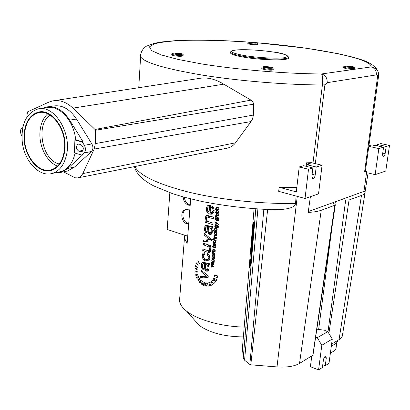 <?xml version="1.0" encoding="UTF-8"?>
<svg xmlns="http://www.w3.org/2000/svg" width="410" height="410" viewBox="0 0 410 410"><rect width="100%" height="100%" fill="white"/><g stroke="black" fill="none" stroke-linecap="round" stroke-linejoin="round"><path stroke-width="0.61" d="M310.39 196.641L308.187 212.395C313.722 212.134 318.068 211.427 321.24 210.274L334.801 205.256L335.318 204.749L334.755 204.149L332.438 202.817L341.187 199.644L345.676 200.147L327.974 331.957M190.696 198.901L187.15 243.304L184.433 238.225L184.772 235.212L187.718 236.175M247.486 327.129L245.841 327.118M244.186 327.088C221.287 326.627 197.051 319.697 186.442 311.005C182.189 307.582 179.877 304.159 179.508 300.745L179.754 297.639M207.137 286.144L206.701 283.008L205.605 282.895L205.707 285.995L207.137 286.144M204.375 282.562L204.113 285.565L203.529 285.334L203.919 282.382L204.375 282.562M203.042 281.942L202.391 284.755L201.315 284.038L202.197 281.388L203.042 281.942M201.274 280.619L200.141 283.028L199.362 282.208L200.659 279.989L201.274 280.619M199.87 279.005L198.368 280.927L197.856 280.132L199.46 278.4L199.87 279.005M198.732 277.093L196.949 278.436L196.559 277.539L198.419 276.407L198.732 277.093M197.892 274.977L195.913 275.679L195.657 274.72L197.681 274.239L197.892 274.977M197.287 272.178L195.18 272.05L195.093 271.077L197.21 271.43L197.287 272.178M197.179 269.59L195.063 268.693L195.109 267.996L197.215 269.052L197.179 269.59M197.405 267.663L195.35 266.208L195.483 265.567L197.512 267.166L197.405 267.663M198.143 265.337L196.262 263.205L196.426 262.851L198.276 265.06L198.143 265.337M199.342 263.481L197.866 260.693L199.342 263.481M208.162 286.118L207.48 282.987L208.71 282.782L209.776 285.847L208.162 286.118L209.653 285.493M210.766 285.534L209.454 282.546L210.863 281.839L212.631 284.601L211.427 285.257M213.492 283.986L211.514 281.368L213.164 279.564L215.696 281.629L213.492 283.986M216.275 280.691L213.595 278.841L214.676 275.177L217.715 275.92L216.275 280.691M208.126 277.447L200.372 278.103L200.51 276.524L206.619 276.248L200.936 271.533L201.069 269.99L208.254 276.043L208.126 277.447M208.203 265.193L208.957 267.1L209.074 268.852L207.834 271.164L206.553 271.174L204.882 269.488L204.293 263.984L202.873 263.891L202.314 265.449L202.478 267.146L203.483 268.299L203.191 269.708L202.017 268.576L201.423 266.956L201.72 263.071L202.345 262.236L203.201 262.082L208.362 263.697L209.351 263.609L209.208 265.198L208.203 265.193L209.249 264.788M207.455 253.498L207.158 254.943L208.552 256.183L208.9 257.834L207.86 259.51L205.717 259.361L203.642 257.87L203.14 255.753L203.616 254.6L204.78 254.251L204.723 252.703L202.94 253.267L202.15 255.43L202.397 257.741L203.57 259.694L205.62 260.934L208.685 260.806L210.017 258.162L209.459 255.435L207.455 253.498M210.807 247.102L209.633 246.748L210.735 250.033L210.33 251.453L209.479 252.314L207.291 252.129L202.735 250.495L202.868 248.972L208.311 250.797L209.192 250.443L209.592 249.377L209.397 247.983L208.639 246.866L203.232 244.719L203.36 243.186L210.93 245.728L210.807 247.102M211.365 240.783L203.488 241.715L203.626 240.096L209.828 239.599L204.062 234.976L204.2 233.392L211.493 239.337L211.365 240.783M211.452 228.232L212.216 230.164L212.334 231.952L211.478 234.089L210.971 234.402L209.766 234.407L208.751 233.782L208.075 232.742L207.475 227.13L206.035 227.084L205.466 228.698L205.635 230.425L206.655 231.568L206.358 233.023L205.164 231.906L204.559 230.276L204.867 226.294L205.502 225.413L206.373 225.223L211.616 226.699L212.616 226.576L212.472 228.206L211.452 228.232L212.503 227.878M212.79 224.649L205.154 222.225L205.272 220.826L206.297 221.185L205.364 217.843L205.728 216.403L206.43 215.568L207.383 215.393L213.451 217.136L213.313 218.709L207.363 217.09L206.707 217.536L206.389 218.545L206.742 220.436L208.623 221.8L212.923 223.086L212.79 224.649M211.949 206.051L211.637 207.634L212.795 208.962L213.056 210.55L211.703 212.564L210.13 212.575L210.73 205.646L208.065 205.446L207.409 205.805L206.158 208.5L206.896 211.965L209.72 214.117L212.129 214.174L212.81 213.81L214.194 210.873L213.733 208.019L211.949 206.051M213.764 266.823L211.145 267.146L211.186 266.664L213.272 266.479L211.324 265.147L211.365 264.675L213.805 266.397L213.764 266.823M213.774 263.128L214.056 264.219L213.656 264.932L212.682 264.46L212.467 262.81L211.98 262.805L211.791 263.281L212.108 264.553L211.693 264.23L211.57 262.579L212.088 262.251L214.138 262.641L213.774 263.128L214.107 262.994M213.507 259.622L213.989 260.914L213.656 261.421L212.226 260.98L212.047 260.35L212.585 259.417L211.97 259.612L211.698 260.273L212.211 261.529L212.908 261.872L213.923 261.805L214.348 261.001L214.163 260.186L213.507 259.622M214.584 257.69L214.204 257.588L214.568 258.566L214.174 259.253L211.888 258.782L211.929 258.326L213.784 258.807L214.199 258.377L213.882 257.634L212.042 257.044L212.083 256.588L214.625 257.28L214.584 257.69M214.845 254.779L214.466 254.677L214.83 255.655L214.435 256.342L212.149 255.876L212.19 255.42L214.046 255.901L214.461 255.466L214.143 254.723L212.303 254.138L212.344 253.677L214.886 254.364L214.845 254.779M214.948 253.641L212.406 252.955L212.447 252.545L212.795 252.642L212.462 251.704L212.969 251.058L212.605 250.095L212.959 249.48L215.281 249.951L215.24 250.413L213.251 249.931L212.964 250.3L213.646 251.171L215.137 251.566L215.096 252.027L213.431 251.586L212.821 251.909L213.138 252.611L214.989 253.18L214.948 253.641M215.568 246.728L215.173 246.692L215.035 247.112L213.308 246.671L213.349 246.205L213.015 246.118L212.974 246.579L212.108 246.338L213.236 247.471L213.267 247.133L215.306 247.589L215.568 246.728M215.04 243.791L215.409 245.113L215.014 245.687L214.461 245.713L214.64 243.673L213.523 243.724L213.097 244.524L213.369 245.544L214.327 246.164L215.332 246.072L215.768 245.206L215.04 243.791M215.178 240.931L215.665 242.228L215.311 242.756L213.892 242.32L213.712 241.69L214.256 240.731L213.63 240.936L213.359 241.613L213.871 242.879L214.579 243.217L215.598 243.135L216.029 242.315L215.844 241.495L215.178 240.931M216.106 240.762L212.605 239.829L212.647 239.363L213.882 239.707L213.61 238.789L214.102 238.051L216.311 238.523L216.265 238.989L214.22 238.564L213.969 238.984L214.276 239.732L216.147 240.296L216.106 240.762M216.372 237.815L213.815 237.149L213.851 236.729L214.21 236.826L213.871 235.837L214.24 235.15L216.572 235.576L216.531 236.042L214.563 235.596L214.235 236.037L215.004 236.99L216.413 237.349L216.372 237.815M215.332 234.71L214.322 234.007L214.117 233.064L214.743 232.121L216.296 232.475L216.695 233.054L216.362 234.607L215.332 234.71L216.675 234.243M216.9 231.911L213.39 230.999L213.431 230.528L216.946 231.445L216.9 231.911M215.701 230.569L214.691 229.866L214.486 228.929L215.117 227.975L216.664 228.329L217.069 228.903L216.736 230.466L215.701 230.569L217.039 230.112M218.402 227.222L217.592 227.447L217.484 227.888L218.151 227.75L218.351 226.258L217.095 225.884L217.367 226.735L216.9 227.524L215.952 227.606L214.85 226.75L214.743 226.064L215.178 225.351L214.912 224.839L217.982 225.746L218.351 226.258M217.792 227.432L217.987 226.381M218.556 225.044L218.13 224.993L218.166 224.47L217.618 223.993L214.948 224.393L214.994 223.891L217.141 223.64L215.132 222.322L215.173 221.851L218.274 223.973L218.556 225.044M218.233 220.303L218.13 220.749L218.581 220.744L219.083 219.847L218.622 218.591L215.547 217.695L215.814 218.207L215.378 218.925L215.926 220.155L217.541 220.38L218.012 219.586L217.736 218.73L218.627 219.227L218.709 219.765L218.233 220.303M218.187 217.618L215.609 216.982L215.645 216.557L216.003 216.649L215.665 215.696L216.178 215.024L215.814 214.051L216.203 213.395L218.53 213.835L218.484 214.307L216.47 213.861L216.172 214.251L216.869 215.122L218.381 215.491L218.335 215.962L216.649 215.552L216.029 215.901L216.352 216.608L218.228 217.146L218.187 217.618M218.632 212.693L218.591 213.133L215.05 212.252L215.091 211.78L216.336 212.098L216.198 210.786L217.464 210.386L218.468 210.991L218.761 211.929L218.299 212.616L218.632 212.693M218.863 210.13L215.317 209.254L215.358 208.777L216.608 209.095L216.336 208.172L216.834 207.409L219.068 207.844L219.022 208.321L216.972 207.916L216.695 208.362L217.008 209.115L218.904 209.653L218.863 210.13M246.635 336.805L245.021 336.877M243.366 336.923C224.347 336.687 209.633 332.848 199.224 325.402L195.058 320.707M217.305 212.38L217.982 212.416L218.392 211.883L218.187 211.288L216.798 210.868L216.413 211.381L216.608 211.98L217.305 212.38M216.603 219.975L217.264 219.991L217.648 219.452L217.464 218.853L216.137 218.443L215.737 218.986L216.603 219.975M215.962 227.114L216.721 227.084L216.823 225.997L215.491 225.592L215.101 226.125L215.962 227.114M215.742 230.087L216.506 230.046L216.808 229.523L216.608 228.877L215.245 228.452L214.84 229.021L215.03 229.667L215.742 230.087M215.373 234.228L216.137 234.187L216.434 233.669L216.234 233.023L214.871 232.598L214.471 233.162L214.661 233.808L215.373 234.228M214.24 244.063L214.107 245.59L213.451 244.616L213.748 244.109L214.62 243.929M212.805 262.902L212.949 264.117L213.492 264.445L213.661 263.522L212.805 262.902L213.533 262.62M209.52 206.978L209.074 212.16L207.583 210.842L207.168 208.828L208.054 207.122L210.648 206.635M208.48 227.458L208.895 231.583L209.269 232.337L210.504 232.736L211.293 231.271L211.094 229.574L210.248 228.267L208.48 227.458L211.053 226.597M205.277 264.337L205.687 268.391L206.056 269.134L207.332 269.544L208.049 268.155L207.849 266.49L207.019 265.188L205.277 264.337L207.486 263.492M207.04 285.447L205.707 285.995M204.154 285.073L203.529 285.334M202.689 283.474L201.315 284.038M200.803 281.624L199.362 282.208M199.506 279.471L197.856 280.132M198.568 276.74L196.559 277.539M197.871 274.905L195.913 275.679M196.892 271.384L195.18 272.05M195.862 268.386L195.063 268.693M195.975 265.967L195.35 266.208M196.61 263.077L196.262 263.205M214.071 280.317L211.514 281.368M217.531 277.232L213.595 278.841M204.877 276.294L200.372 278.103M207.87 275.745L206.619 276.248M202.212 271.036L200.936 271.533M206.44 263.164L204.293 263.984M208.669 254.379L207.158 254.943M210.878 246.297L209.633 246.748M204.872 249.721L202.735 250.495M205.41 243.94L203.232 244.719M209.469 239.609L203.488 241.715M211.196 239.117L209.828 239.599M205.456 234.499L204.062 234.976M209.961 226.299L207.475 227.13M207.691 221.4L205.154 222.225M207.086 220.928L206.297 221.185M213.195 207.152L211.637 207.634M210.197 211.806L209.074 212.16M212.775 266.505L211.145 267.146M213.682 266.315L213.272 266.479M211.77 264.968L211.324 265.147M213.185 262.533L212.467 262.81M213.902 259.873L213.41 260.058M214.609 257.439L214.204 257.588M212.6 258.51L211.888 258.782M212.759 256.778L212.042 257.044M214.871 254.528L214.466 254.677M212.867 255.609L212.149 255.876M213.026 253.867L212.303 254.138M213.21 252.657L212.406 252.955M213.056 252.545L212.795 252.642M214.005 246.861L213.267 247.133M213.251 247.25L212.903 247.379M213.671 246.774L212.933 247.04M213.323 246.502L212.318 246.866M213.323 246.456L212.974 246.579M215.414 244.083L214.942 244.252M214.481 245.457L214.107 245.59M215.593 241.193L215.086 241.372M213.359 239.563L212.605 239.829M214.153 239.609L213.882 239.707M214.65 236.857L213.815 237.149M214.471 236.734L214.21 236.826M214.169 230.733L213.39 230.999M218.243 227.632L217.484 227.888M217.818 225.638L217.095 225.884M215.926 225.1L215.178 225.351M215.619 225.023L214.871 225.269M218.627 224.829L218.13 224.993M218.089 223.834L217.618 223.993M217.607 223.506L214.948 224.393M217.582 223.491L217.141 223.64M215.619 222.164L215.132 222.322M218.878 220.503L218.13 220.749M218.474 218.494L217.736 218.73M216.582 217.956L215.814 218.207M216.275 217.879L215.506 218.13M216.5 216.69L215.609 216.982M216.285 216.557L216.003 216.649M216.454 214.937L216.178 215.024M215.891 211.985L215.05 212.252M216.634 212.006L216.336 212.098M216.167 208.987L215.317 209.254M216.895 209.008L216.608 209.095M184.772 235.212L167.183 229.467L169.848 192.736M189.774 210.473L188.118 209.664L185.264 209.679C179.816 211.171 181.199 222.333 186.996 223.824L188.687 224.06M190.178 205.354L188.477 205.143C185.207 203.806 183.439 201.064 183.178 196.918M185.991 209.5C180.923 211.442 182.547 222.035 188.118 223.47L188.723 223.619M190.214 204.959L189.599 204.815C186.56 203.616 184.802 201.09 184.326 197.236M250.182 255.399L242.448 347.885L243.232 358.14L244.57 360.216L249.839 364.495L250.802 364.818L277.016 366.914C286.749 367.565 294.252 366.396 299.52 363.419L312.963 355.178L335.298 204.882M365.008 192.838L342.534 334.77C342.478 336.636 341.32 338.26 339.065 339.639L331.603 344.108M332.136 226.156L318.647 329.461L325.258 330.316L324.833 330.562L327.774 331.628L317.248 337.696L315.649 337.107M318.647 329.461L316.833 329.148M327.774 331.628L332.29 339.034L321.824 345.246L317.248 337.696M321.824 345.246L318.575 369.907L310.411 366.694L311.779 356.018M318.575 369.907L322.409 367.488L323.428 359.816C323.997 357.407 324.822 356.234 325.909 356.3L326.278 358.053L325.258 365.694L329.005 363.327L332.29 339.034M325.212 330.696L325.258 330.316M341.187 199.644L363.952 191.383L366.745 171.303L365.407 170.985M339.065 339.639L361.471 195.447C363.977 194.509 365.202 193.356 365.141 191.988L365.1 191.675L363.952 191.383M361.471 195.447L349.069 199.998L345.676 200.147M308.305 211.57L332.438 202.817M365.1 191.675L368.083 172.953L375.14 174.65L385.774 171.037L389.5 145.442L386.169 146.421L385.123 153.642C384.677 155.754 383.996 156.804 383.073 156.804L382.535 154.437L383.575 147.185L378.845 148.574L368.826 146.36M378.845 148.574L375.14 174.65M383.575 147.185L374.95 145.289L372.218 146.073L368.964 145.355M266.034 209.448L270.759 209.638C290.562 210.166 295.056 206.476 295.589 203.416L296.071 196.041M296.84 187.416L279.138 187.278L278.692 191.342L305.03 198.466L308.515 169.258L299.213 166.947L303.61 165.691L312.876 167.972L311.892 176.115L312.615 178.698C313.834 178.775 314.701 177.576 315.203 175.101L316.187 166.998L322.065 165.271L318.529 193.879L305.03 198.466M322.065 165.271L311.38 162.678L306.501 162.816L306.085 166.301M63.488 171.841L75.107 177.802L77.818 177.899L80.473 176.648L82.538 174.076L94.192 149.055L251.048 121.534L252.534 118.931L253.324 115.569L253.621 103.858L252.801 101.649L251.356 100.327L223.752 84.178C215.05 78.858 206.701 76.972 198.707 78.51L54.515 100.624M251.048 121.534L235.478 142.818C233.608 145.427 230.933 147.195 227.447 148.128L226.264 148.364M59.373 163.995L58.717 163.815C41.861 159.828 35.46 123.994 50.194 115.179M94.192 149.055L95.32 143.602L95.34 130.277L95.028 129.473L72.96 108.132C66.364 101.987 59.558 99.584 52.541 100.927L48.734 102.182L27.429 111.92L26.799 117.291M378.584 75.999L365.351 171.38L364.582 172.015L366.745 171.303M312.989 163.067L322.398 84.962C323.013 79.519 322.721 75.855 321.532 73.969C325.448 75.122 327.334 78.023 327.18 82.661L376.339 74.902L377.723 75.496L364.582 172.015M248.726 42.148C223.224 40.411 200.762 39.852 181.333 40.462C169.653 41.108 160.628 42.235 154.257 43.839L149.424 46.853L151.608 50.62L161.294 54.93L178.396 59.511L202.094 64.011C238.451 69.802 285.765 73.759 321.532 73.969L371.05 66.943C376.503 68.045 379.014 71.048 378.589 75.947L377.835 76.301M230.702 52.726L230.656 53.223C231.358 54.427 235.448 55.693 242.925 57.031C261.472 60.408 290.798 60.803 288.42 57.769L288.455 57.446M247.819 43.603L249.931 44.285C254.236 44.839 256.798 44.89 257.613 44.439L257.675 43.798M343.324 67.758L346.271 68.752C351.114 69.418 353.938 69.469 354.742 68.906L354.834 68.178M261.785 68.598L264.435 69.597C269.708 70.335 272.814 70.356 273.747 69.669L273.824 68.931M171.734 54.945L173.809 55.75C178.96 56.447 182.045 56.467 183.075 55.806L183.126 55.104M351.006 66.784C349.125 66.405 347.839 66.328 347.147 66.558L347.449 66.712C349.33 67.096 350.617 67.173 351.314 66.943L351.006 66.784M266.111 67.148L270.113 67.645L266.111 67.148M177.197 54.038L179.585 53.93L177.837 53.551L175.449 53.659L177.197 54.038M251.376 42.399L254.636 42.778L251.376 42.399M249.593 267.756L249.987 267.776L251.407 257.623L251.238 256.255L253.872 224.916L253.508 222.451L253.108 222.425L250.505 253.529L250.336 252.191L249.593 267.756L251.007 257.598L250.838 256.229L253.467 224.89L253.108 222.425M253.872 224.916L253.467 224.89M251.238 256.255L250.838 256.229M251.407 257.623L251.007 257.598M250.612 252.211L250.336 252.191M299.213 166.947L296.322 191.87L279.138 187.278M316.187 166.998L306.952 164.733L310.365 163.759L306.501 162.816M306.747 166.465L306.952 164.733M308.515 169.258L312.876 167.972M389.5 145.442L380.931 143.582L377.569 144.54L377.384 145.827M386.169 146.421L377.569 144.54M325.258 365.694L322.778 364.731M254.589 42.917L250.751 42.471L254.589 42.917M347.132 66.707L346.778 66.522C347.593 66.251 349.11 66.343 351.324 66.789L351.683 66.974C350.863 67.245 349.346 67.158 347.132 66.707M177.894 53.505L179.949 53.956L177.135 54.079L175.085 53.633L177.894 53.505M270.082 67.855C267.92 67.911 266.346 67.717 265.367 67.271L265.793 67.091C267.955 67.035 269.524 67.23 270.503 67.676L270.082 67.855M337.691 340.459C337.348 342.734 335.242 344.492 331.382 345.732M336.825 342.488L336.179 347.188C336.113 349.561 334.201 351.421 330.434 352.769M65.897 171.324L67.614 170.96L74.584 167.029L91.527 151.5C93.26 149.424 93.372 146.893 91.866 143.91L76.475 119.059C69.843 109.08 62.217 104.729 53.602 106.005L48.595 106.682M47.688 113.811C42.845 118.305 40.247 124.83 39.898 133.388C39.345 147.421 47.391 162.473 57.528 166.096M91.527 151.5L84.04 152.966L81.795 155.041L74.405 152.935L74.912 139.994L82.338 142.024L83.092 141.886L69.654 120.109C62.991 110.049 55.35 105.657 46.73 106.933L42.825 108.266M84.04 152.966C85.772 150.875 85.88 148.323 84.363 145.314L82.338 142.024M79.053 144.156L80.924 144.674C83.84 147.067 84.065 149.414 81.6 151.715L78.766 151.167C75.86 148.758 75.645 146.416 78.115 144.135L79.053 144.156M22.98 126.644L21.674 127.997C20.177 130.026 20.126 132.45 21.52 135.269L21.914 135.93M81.795 155.041L82.548 154.893L67.86 168.443L60.885 172.395L55.017 172.841M39.96 108.65L46.848 107.717C59.276 104.663 74.015 120.755 75.676 139.856L83.092 141.886M75.097 153.13C72.734 163.216 67.927 169.386 60.675 171.641L58.999 172M66.615 154.442C71.653 132.297 54.012 104.56 38.14 108.901C26.378 112.883 21.074 123.794 22.232 141.624C24.113 160.976 39.227 177.433 52.152 173.45C59.506 171.149 64.329 164.815 66.615 154.442M74.912 139.994L75.676 139.856M64.631 147.303C65.769 128.458 51.235 109.357 38.724 112.658C29.93 115.287 25.164 123.041 24.415 135.925C23.554 154.831 38.268 173.871 51.137 169.837C59.219 167.09 63.719 159.582 64.631 147.303M24.016 135.812C24.774 122.651 29.643 114.733 38.627 112.053C51.393 108.691 66.23 128.192 65.067 147.426C64.134 159.956 59.547 167.618 51.301 170.422C38.161 174.547 23.134 155.113 24.016 135.812M218.704 212.185L217.992 212.411L218.704 212.185M218.766 211.765L218.392 211.883M218.581 211.16L218.187 211.288M218.13 210.668L217.459 210.878M206.502 274.669L205.205 275.187M208.7 270.328L206.553 271.174M209.038 269.16L205.553 270.528M205.994 269.057L204.882 269.488M205.6 267.848L204.564 268.253M205.528 266.438L204.493 266.838M206.092 263.046L203.965 263.856M203.232 268.104L202.017 268.576M202.335 266.608L201.423 266.956M202.55 264.378L201.346 264.839M203.862 262.257L201.72 263.071M202.704 262.098L202.345 262.236M208.013 263.63L205.748 264.501M209.079 268.796L207.573 269.385M209.064 267.761L208.049 268.155M208.664 266.177L207.849 266.49M209.29 264.317L207.019 265.188M209.628 255.778L208.552 256.183M209.771 259.356L205.62 260.934M205.118 259.115L203.57 259.694M203.38 257.372L202.397 257.741M203.334 254.989L202.15 255.43M204.528 252.683L202.94 253.267M210.028 257.408L208.9 257.834M210.048 251.878L208.521 252.442M210.555 250.925L207.291 252.129M210.745 249.874L209.192 250.443M210.263 247.671L209.397 247.983M210.899 246.051L208.639 246.866M209.474 245.288L207.152 246.123M209.812 238.061L208.398 238.558M211.821 233.7L209.766 234.407M212.242 232.583L208.751 233.782M209.264 232.332L208.075 232.742M208.818 231.122L207.752 231.481M208.736 229.687L207.68 230.041M209.602 226.192L207.147 227.007M206.496 231.455L205.164 231.906M205.502 229.959L204.559 230.276M205.656 227.719L204.482 228.114M207.352 225.469L204.867 226.294M206.066 225.223L205.502 225.413M212.324 232.029L210.812 232.547M212.329 230.917L211.293 231.271M211.944 229.287L211.094 229.574M212.539 227.499L210.248 228.267M206.84 217.372L205.364 217.843M208.265 215.593L205.728 216.403M206.947 215.404L206.43 215.568M211.094 216.465L208.531 217.285M210.176 216.193L207.363 217.09M213.969 208.598L212.795 208.962M213.63 212.882L209.72 214.117M208.147 211.575L206.896 211.965M207.296 208.152L206.158 208.5M209.064 205.297L207.409 205.805M214.066 211.709L212.185 212.298M214.22 210.192L213.056 210.55M213.236 266.008L212.8 266.177M213.933 264.675L213.241 264.947M214.046 264.322L212.908 264.763M213.051 264.317L212.682 264.46M212.918 263.958L212.57 264.091M212.892 263.533L212.544 263.666M213.067 262.502L212.354 262.774M212.887 262.451L212.124 262.748M212.113 264.066L211.693 264.23M211.801 263.63L211.478 263.753M211.867 262.954L211.447 263.117M212.308 262.292L211.57 262.579M213.702 262.656L212.959 262.943M214.061 264.209L213.574 264.394M214.056 263.891L213.728 264.019M213.923 263.42L213.661 263.522M214.122 262.851L213.384 263.138M214.22 260.283L213.871 260.417M214.276 261.349L212.908 261.872M212.728 261.329L212.211 261.529M212.134 260.832L211.796 260.96M212.119 260.109L211.698 260.273M212.488 259.412L211.97 259.612M214.327 261.155L213.707 261.395M214.348 260.77L213.989 260.914M214.358 259.105L213.856 259.299M214.517 258.807L213.451 259.217M214.568 258.505L214.071 258.695M214.409 257.854L214.133 257.962M214.614 257.357L213.882 257.634M214.117 257.147L213.39 257.418M214.62 256.204L214.117 256.393M214.778 255.907L213.707 256.311M214.83 255.599L214.333 255.789M214.671 254.948L214.394 255.051M214.876 254.446L214.143 254.723M214.384 254.236L213.651 254.513M212.826 252.109L212.529 252.222M213.794 251.212L212.462 251.704M213.272 251.002L212.621 251.243M213.948 249.603L212.605 250.095M214.363 249.716L213.625 249.987M214.061 249.634L213.251 249.931M214.169 251.309L213.431 251.586M215.568 246.753L215.173 246.902M215.552 247.22L214.727 247.522M215.578 246.912L215.081 247.092L215.578 246.912M215.578 246.887L215.127 247.051M215.68 244.514L215.322 244.642M215.65 245.682L214.327 246.164M213.764 245.4L213.369 245.544M213.507 244.38L213.097 244.524M213.928 243.581L213.523 243.724M215.737 245.405L215.132 245.626M215.773 244.98L215.409 245.113M215.901 241.603L215.547 241.731M215.932 242.73L214.579 243.217M214.425 242.679L213.871 242.879M213.805 242.182L213.456 242.31M213.769 241.464L213.359 241.613M214.215 240.731L213.63 240.936M215.998 242.5L215.383 242.72M216.029 242.1L215.665 242.228M214.153 238.599L213.61 238.789M214.44 238.056L213.769 238.292M215.414 238.297L214.635 238.569M215.178 238.236L214.327 238.538M214.44 235.642L213.871 235.837M214.799 235.125L213.994 235.407M215.747 235.371L214.963 235.642M214.717 233.869L214.322 234.007M214.532 232.926L214.117 233.064M215.035 232.06L214.543 232.229M216.767 233.966L216.137 234.187M216.803 233.541L216.434 233.669M216.623 232.89L216.234 233.023M216.157 232.378L215.501 232.603M215.086 229.733L214.691 229.866M214.896 228.785L214.486 228.929M215.419 227.914L214.912 228.088M217.136 229.831L216.506 230.046M217.172 229.395L216.808 229.523M216.998 228.744L216.608 228.877M216.536 228.232L215.875 228.457M218.412 227.186L217.9 227.36M218.448 226.786L218.064 226.914M218.135 225.895L217.659 226.059M217.254 227.166L215.952 227.606M215.875 227.089L215.291 227.289M215.224 226.622L214.85 226.75M215.142 225.93L214.743 226.064M217.361 226.479L217.008 226.602M217.11 225.905L216.823 225.997M216.88 225.341L216.111 225.597M218.638 224.588L218.197 224.736M218.566 224.337L218.166 224.47M218.448 224.152L218.043 224.285M218.187 223.906L217.725 224.06M217.054 223.137L216.572 223.301M219.053 220.047L218.54 220.216M219.094 219.637L218.709 219.765M218.996 219.109L218.627 219.227M218.786 218.745L218.304 218.904M217.884 220.042L216.588 220.467M216.531 219.955L215.926 220.155M215.86 219.488L215.486 219.611M215.778 218.796L215.378 218.925M217.992 219.734L217.361 219.939M218.007 219.335L217.648 219.452M217.756 218.755L217.464 218.853M217.541 218.192L216.752 218.448M216.039 216.126L215.737 216.224M217.203 215.204L215.665 215.696M216.541 214.994L215.829 215.224M217.361 213.554L215.814 214.051M216.403 213.359L216.08 213.466M217.7 213.636L216.849 213.907M217.5 215.276L216.649 215.552M217.264 215.219L216.316 215.522M216.495 211.109L216.06 211.247M217.469 210.386L216.198 210.786M216.9 210.345L216.5 210.473M216.823 208.019L216.336 208.172M217.269 207.419L216.495 207.66M218.253 207.65L217.372 207.926M335.324 201.771L334.99 204.303M349.069 199.998L328.887 333.448M295.589 203.416C262.046 204.149 221.262 199.87 190.055 192.454C158.127 184.377 139.723 175.741 134.844 166.547M315.331 163.636L324.894 84.814L322.398 84.962C286.821 84.916 238.876 80.97 202.238 75.086C164.615 68.68 144.069 62.576 140.599 56.764L140.666 54.402M82.764 173.614L235.478 142.818M95.32 143.602L253.349 115.077M95.34 130.277L253.626 104.171M95.028 129.473L250.987 100.112M223.752 84.178L72.96 108.132M324.894 84.814L327.18 82.661M376.339 74.902C376.534 70.638 374.771 67.983 371.05 66.943C372.967 58.574 314.075 47.268 256.737 42.763M230.738 51.998L230.727 52.444C231.424 53.643 235.519 54.904 242.997 56.237C261.554 59.604 290.885 60.009 288.507 56.995C286.431 54.602 281.957 53.044 275.079 52.311M275.007 52.306C262.738 50.266 245.19 49.174 236.698 49.943C228.278 51.04 230.553 52.859 243.525 55.401C256.127 57.595 275.279 58.753 283.418 57.83C290.962 56.554 288.158 54.715 275.007 52.306M346.87 67.071C353.994 67.783 355.562 67.568 351.57 66.43C344.492 65.718 342.929 65.933 346.87 67.071M265.085 67.814C270.503 68.824 276.417 68.091 270.759 67.132C265.424 66.143 259.448 66.845 265.085 67.814M174.44 54.064C179.201 54.96 185.607 54.386 180.569 53.525C175.88 52.644 169.433 53.192 174.44 54.064M250.464 42.83C256.527 43.419 258.11 43.291 255.215 42.445C249.193 41.856 247.609 41.984 250.464 42.83M343.421 66.953L346.373 67.937C351.216 68.603 354.045 68.654 354.85 68.091C355.49 67.506 354.424 66.953 351.642 66.435M261.867 67.747L264.522 68.736C269.795 69.469 272.901 69.495 273.839 68.808C274.3 68.162 273.306 67.609 270.856 67.143M171.79 54.13L173.866 54.93C179.016 55.622 182.107 55.642 183.132 54.986C183.362 54.325 182.547 53.843 180.682 53.536M247.886 42.896L249.997 43.573C254.302 44.126 256.865 44.177 257.685 43.732C258.049 43.163 257.249 42.737 255.286 42.45M297.265 196.364L277.016 366.914M321.24 210.274L299.52 363.419M334.801 205.256L312.815 355.393M267.638 209.53L250.802 364.818M263.84 209.341L249.839 364.495M257.895 208.992L244.57 360.216M255.809 208.849L243.232 358.125L255.809 208.849M254.087 208.721L250.454 252.201M315.203 175.101L312.107 174.322M385.123 153.642L382.725 153.104M326.278 358.053L324.336 357.31M83.051 150.342L78.766 151.167M82.282 151.377L80.632 151.695M74.584 167.029L67.86 168.443M76.475 119.059L69.654 120.109M91.866 143.91L84.363 145.314M184.433 238.225L179.508 300.745M199.224 325.402L186.442 311.005M217.879 210.525L216.798 210.868M210.93 281.942L209.879 282.372M205.502 262.841L203.042 263.779M209.074 268.858L207.332 269.544M204.774 254.067L204.077 254.323M210.735 250.008L208.808 250.72M209.044 226.018L206.256 226.945M212.313 232.116L210.504 232.736M210.161 216.183L207.26 217.11M214.04 211.826L211.703 212.564M210.678 206.271L208.311 206.994M212.867 262.446L212.037 262.769M214.056 264.224L213.492 264.445M214.322 261.165L213.656 261.421M214.568 258.546L213.948 258.782M214.83 255.635L214.21 255.871M214.051 249.628L213.195 249.946M215.737 245.426L215.014 245.687M215.998 242.51L215.311 242.756M215.158 238.23L214.22 238.564M216.039 234.238L216.762 233.987M215.901 232.239L214.871 232.598M216.408 230.097L217.131 229.846M216.285 228.098L215.245 228.452M216.511 225.249L215.491 225.592M219.048 220.083L218.433 220.283M217.264 219.991L217.987 219.755M217.177 218.105L216.137 218.443M217.254 215.219L216.244 215.542M218.012 207.593L216.972 207.916M185.576 209.587L185.264 209.679M248.901 42.117C222.445 40.17 198.03 39.673 175.649 40.636L161.673 41.948L154.498 43.25L146.58 46.125C146.201 46.171 140.446 49.774 140.599 56.764L138.754 87.704M78.192 177.817L227.447 148.128M256.527 42.707L306.311 48.216L339.203 53.9L352.836 57.139L360.298 59.358C367.104 61.336 375.334 65.497 377.6 70.786M230.656 53.223L230.727 52.444C230.512 51.296 231.02 50.112 241.121 49.707C251.909 49.61 263.215 50.476 275.043 52.306M351.601 66.43C346.921 65.585 344.195 65.79 343.411 67.04L343.308 67.85M270.805 67.132C264.691 66.287 261.713 66.528 261.857 67.865L261.775 68.721M180.62 53.525C174.337 52.731 171.39 52.972 171.78 54.248L171.723 55.063M255.251 42.445C250.213 41.743 247.758 41.912 247.881 42.963L247.814 43.67M270.759 209.638C246.999 208.582 224.065 205.861 201.956 201.474L184.059 197.164L172.692 193.715L153.868 185.981C139.748 178.591 135.623 171.58 134.485 166.619M67.614 170.96L60.885 172.395M60.675 171.641L52.152 173.45M40.334 112.432L38.724 112.658"/></g></svg>
